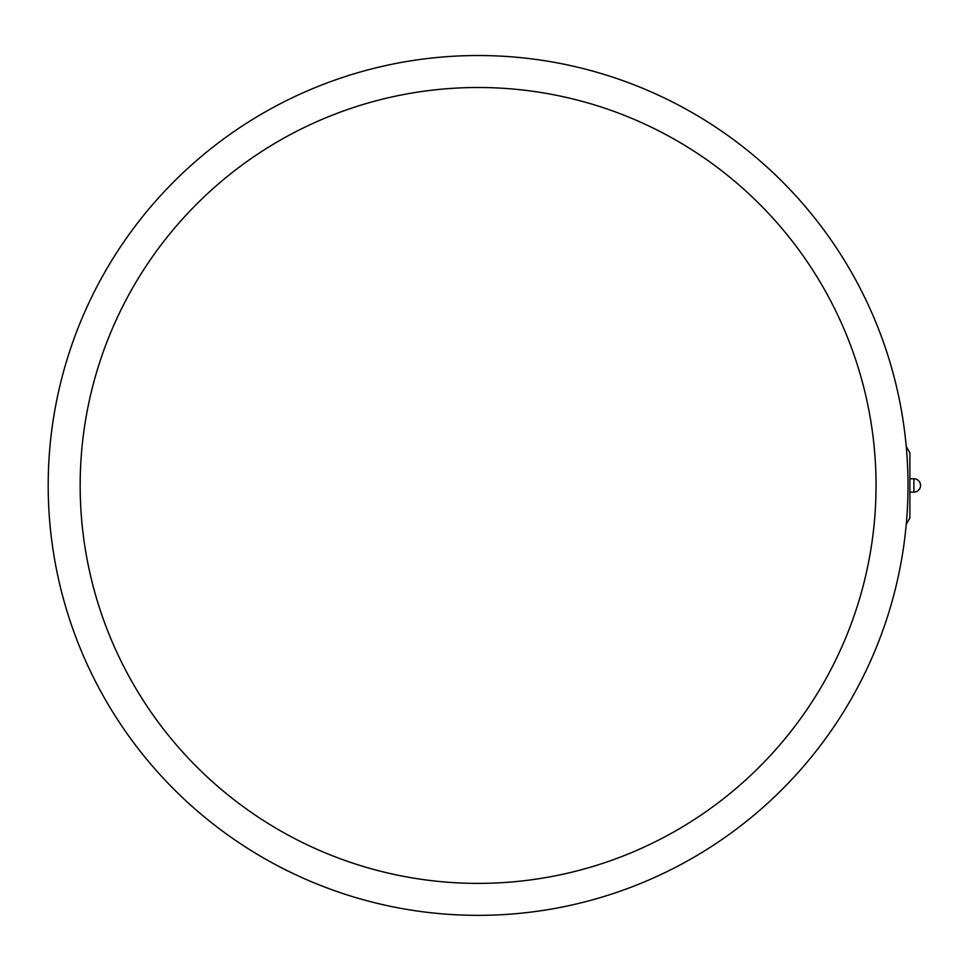 <?xml version="1.0" encoding="UTF-8"?>
<svg xmlns="http://www.w3.org/2000/svg" width="969" height="969" viewBox="0 0 969 969"><rect width="100%" height="100%" fill="white"/><g stroke="black" fill="none" stroke-linecap="round" stroke-linejoin="round"><path stroke-width="1.45" d="M791.685 730.432A397.932 397.932 0 0 0 533.483 91.377A397.932 397.932 0 0 0 109.146 634.513A397.932 397.932 0 0 0 791.685 730.432M816.879 750.127A429.921 429.921 0 0 1 79.494 646.493A429.921 429.921 0 0 1 537.94 59.715A429.921 429.921 0 0 1 816.879 750.127A429.921 429.921 0 0 1 79.494 646.493A429.921 429.921 0 0 1 537.94 59.715A429.921 429.921 0 0 1 816.879 750.127M906.257 524.362L909.891 517.955L909.891 452.923L906.257 446.515M913.888 492.107L909.891 492.107L909.891 478.783L913.888 478.783L913.888 492.107A6.662 6.662 0 0 0 920.55 485.445A6.662 6.662 0 0 0 913.888 478.783"/></g></svg>
